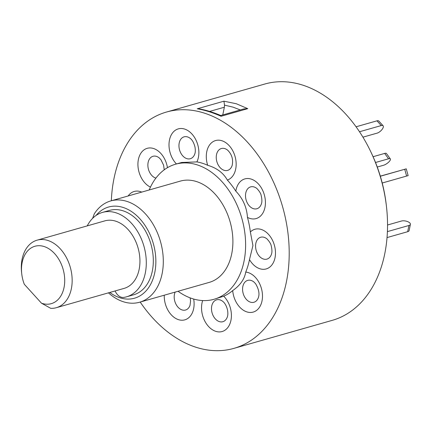 <?xml version="1.0" encoding="UTF-8"?>
<svg xmlns="http://www.w3.org/2000/svg" width="432" height="432" viewBox="0 0 432 432"><rect width="100%" height="100%" fill="white"/><g stroke="black" fill="none" stroke-linecap="round" stroke-linejoin="round"><path stroke-width="0.65" d="M21.6 272.581A35.111 24.478 74.1 0 1 37.114 240.165A35.111 24.478 74.1 0 1 47.785 240.435A35.111 24.478 74.1 0 1 71.782 274.568A35.111 24.478 74.1 0 1 56.354 307.692A35.111 24.478 74.1 0 1 50.728 308.335L41.483 303.188L24.3 284.278A29.84 20.806 -105.9 0 1 21.74 273.818L21.6 272.581M56.354 307.692L124.13 288.382A35.111 24.478 -105.9 0 0 139.563 255.258A35.111 24.478 -105.9 0 0 115.565 221.125A35.111 24.478 -105.9 0 0 104.895 220.855L37.114 240.165M41.483 303.188A29.84 20.806 -105.9 0 0 42.206 303.431A29.84 20.806 -105.9 0 0 64.697 281.729A29.84 20.806 -105.9 0 0 43.999 246.494A29.84 20.806 -105.9 0 0 21.74 273.818M115.052 290.968A10.53 7.344 -105.9 0 0 115.285 291.406L115.738 292.226A10.53 7.344 -105.9 0 0 123.741 297.421A43.886 30.596 -105.9 0 0 126.538 296.827A43.886 30.596 -105.9 0 0 141.361 284.164A43.886 30.596 -105.9 0 0 138.888 233.798A43.886 30.596 -105.9 0 0 102.487 212.409A43.886 30.596 -105.9 0 0 87.664 225.072A43.886 30.596 -105.9 0 0 87.237 225.882M126.538 296.827L133.558 294.824A43.886 30.596 -105.9 0 0 148.381 282.166A43.886 30.596 -105.9 0 0 145.908 231.8A43.886 30.596 -105.9 0 0 109.507 210.411L102.487 212.409M240.284 109.939L233.086 107.152L224.505 105.143L223.938 101.191L236.309 103.745L247.768 108.653L243.886 108.913L220.768 115.501M140.195 302.06A122.882 85.666 -105.9 0 0 233.874 348.381A122.882 85.666 -105.9 0 0 289.132 258.055A122.882 85.666 -105.9 0 0 166.536 112.023A122.882 85.666 -105.9 0 0 111.332 200.767M233.874 348.381L332.203 320.366A122.882 85.666 -105.9 0 0 387.461 230.04A122.882 85.666 -105.9 0 0 386.505 206.906A122.882 85.666 -105.9 0 0 370.807 151.816A122.882 85.666 -105.9 0 0 264.865 84.013L166.536 112.023M178.049 291.276A70.216 48.951 -105.9 0 0 213.997 299.284A70.216 48.951 -105.9 0 0 245.576 247.671A70.216 48.951 -105.9 0 0 175.516 164.225A70.216 48.951 -105.9 0 0 149.186 189.977M202.667 300.559A20.623 14.375 -105.9 0 0 202.09 313.33A20.623 14.375 -105.9 0 0 220.498 331.852A20.623 14.375 -105.9 0 0 230.855 310.063A20.623 14.375 -105.9 0 0 223.717 296.206L213.997 299.284M223.717 296.206A70.216 48.951 -105.9 0 0 232.708 290.579A20.623 14.375 -105.9 0 0 238.28 305.419A20.623 14.375 -105.9 0 0 259.265 307.595A20.623 14.375 -105.9 0 0 256.824 279.083A20.623 14.375 -105.9 0 0 245.732 272.079C244.507 279.218 240.165 285.385 232.708 290.579M245.732 272.079A70.216 48.951 -105.9 0 0 249.491 259.594A20.623 14.375 -105.9 0 0 259.929 268.774A20.623 14.375 -105.9 0 0 275.47 253.778A20.623 14.375 -105.9 0 0 261.166 229.43A20.623 14.375 -105.9 0 0 250.36 231.957L252.931 245.576L249.491 259.594M92.621 218.338L94.279 213.867A52.661 36.715 74.1 0 1 110.732 200.934A52.661 36.715 74.1 0 1 163.274 263.52A52.661 36.715 74.1 0 1 139.595 302.233A52.661 36.715 74.1 0 1 108.464 292.847M139.595 302.233L209.185 282.404A52.661 36.715 -105.9 0 0 232.87 243.691A52.661 36.715 -105.9 0 0 180.328 181.105L110.732 200.934M109.804 292.464A47.396 33.043 -105.9 0 0 155.833 263.363A47.396 33.043 -105.9 0 0 134.519 213.743A47.396 33.043 -105.9 0 0 96.055 215.46M386.505 206.906L386.327 205.357A116.284 81.07 -105.9 0 0 371.477 153.225L370.807 151.816M175.516 164.225L181.688 162.47L196.9 161.908A20.623 14.375 -105.9 0 0 198.32 147.08A20.623 14.375 -105.9 0 0 179.912 128.558A20.623 14.375 -105.9 0 0 169.549 150.347A20.623 14.375 -105.9 0 0 176.45 163.96M207.689 165.289C216.772 167.967 223.328 172.897 227.362 180.074A20.623 14.375 -105.9 0 0 235.229 170.915A20.623 14.375 -105.9 0 0 226.427 143.127A20.623 14.375 -105.9 0 0 207.225 149.866A20.623 14.375 -105.9 0 0 207.689 165.289A70.216 48.951 -105.9 0 0 196.9 161.908M235.829 191.165C242.951 198.639 246.823 207.376 247.45 217.388A20.623 14.375 -105.9 0 0 258.763 217.404A20.623 14.375 -105.9 0 0 262.931 190.96A20.623 14.375 -105.9 0 0 242.222 180.079A20.623 14.375 -105.9 0 0 235.829 191.165A70.216 48.951 -105.9 0 0 227.362 180.074M250.36 231.957A70.216 48.951 -105.9 0 0 247.45 217.388M247.768 108.653L221.071 116.262C212.609 112.525 204.665 110.036 197.24 108.794L223.938 101.191M221.071 116.262L220.795 115.511C213.359 112.363 206.285 110.171 199.568 108.934L197.24 108.794M224.505 105.143L224.365 107.222L209.628 111.418M222.766 114.928L224.365 107.222M356.06 126.787L376.958 120.83A5.265 2.187 -42.3 0 1 378.81 121.041L383.108 125.771A5.265 2.187 137.7 0 0 381.251 125.561L376.958 120.83M359.5 131.755L381.251 125.561M362.934 137.171L377.136 133.126A5.265 2.187 137.7 0 0 382.806 128.336L382.838 128.277A5.265 2.187 137.7 0 0 383.108 125.771M380.338 176.245L406.258 168.842L380.306 176.143M382.223 183.011L406.604 176.062L404.73 169.295M406.258 168.842L408.132 175.608L406.604 176.062M387.407 231.617L408.937 225.482A5.265 2.252 11.5 0 0 410.4 224.321A5.265 2.252 11.5 0 0 408.872 222.237L408.812 222.205A5.265 2.252 11.5 0 0 401.485 221.022L387.536 224.996M410.4 224.321L409.136 230.542A5.265 2.252 -168.5 0 1 407.673 231.703L408.937 225.482M387.034 237.584L407.673 231.703M373.081 156.708L384.674 153.409A5.265 1.739 -35.8 0 1 386.473 153.554L390.35 158.933A5.265 1.739 144.2 0 0 388.546 158.787L375.527 162.497M377.266 167.038L383.605 165.235A5.265 1.739 144.2 0 0 389.707 160.974A5.265 1.739 144.2 0 0 390.35 158.933M175.144 292.102A11.378 7.933 -105.9 0 0 174.706 293.279A11.378 7.933 -105.9 0 0 179.388 308.475A11.378 7.933 -105.9 0 0 190.015 305.332A11.378 7.933 -105.9 0 0 190.102 305.078M222.88 301.466A11.378 7.933 -105.9 0 0 214.261 301.163A11.378 7.933 -105.9 0 0 211.793 311.672A11.378 7.933 -105.9 0 0 219.197 321.559A11.378 7.933 -105.9 0 0 227.313 317.012C227.945 315.419 228.02 313.097 227.534 310.057C226.541 306.029 224.991 303.167 222.88 301.466M253.962 282.02A11.378 7.933 -105.9 0 0 243.702 283.943A11.378 7.933 -105.9 0 0 245.695 298.588A11.378 7.933 -105.9 0 0 258.39 297.567C259.702 293.76 258.779 289.159 255.62 283.765L253.962 282.02M264.141 237.325A11.378 7.933 -105.9 0 0 255.571 245.597A11.378 7.933 -105.9 0 0 263.461 259.033A11.378 7.933 -105.9 0 0 271.388 254.421C272.155 252.466 272.117 249.674 271.264 246.046C270.999 244.08 269.563 241.688 266.954 238.874A11.378 7.933 -105.9 0 0 264.141 237.325M249.183 187.515A11.378 7.933 -105.9 0 0 246.888 202.106A11.378 7.933 -105.9 0 0 258.309 208.111A11.378 7.933 -105.9 0 0 261.333 204.055C262.1 202.1 262.062 199.309 261.209 195.68C260.944 193.714 259.508 191.322 256.9 188.509A11.378 7.933 -105.9 0 0 249.183 187.515M232.065 165.71L232.173 165.386C233.852 157.421 230.029 152.512 227.637 150.163A11.378 7.933 -105.9 0 0 216.756 153.657A11.378 7.933 -105.9 0 0 221.438 168.853A11.378 7.933 -105.9 0 0 232.065 165.71A11.378 7.933 -105.9 0 0 232.151 165.456M179.253 148.684A11.378 7.933 -105.9 0 0 186.656 158.576A11.378 7.933 -105.9 0 0 194.773 154.03C195.404 152.437 195.48 150.115 194.994 147.069C193.903 142.873 192.353 140.006 190.345 138.483A11.378 7.933 -105.9 0 0 181.721 138.181A11.378 7.933 -105.9 0 0 179.253 148.684M164.246 169.803L163.593 165.17L160.92 159.673L159.262 157.928A11.378 7.933 -105.9 0 0 149.002 159.851A11.378 7.933 -105.9 0 0 150.995 174.496A11.378 7.933 -105.9 0 0 155.898 178.124M164.263 295.202A20.623 14.375 -105.9 0 0 176.18 318.686A20.623 14.375 -105.9 0 0 193.18 310.538A20.623 14.375 -105.9 0 0 193.687 299.052M167.449 167.692A20.623 14.375 -105.9 0 0 162.124 154.991A20.623 14.375 -105.9 0 0 141.145 152.815A20.623 14.375 -105.9 0 0 143.581 181.327A20.623 14.375 -105.9 0 0 150.455 187.126M141.745 192.1A20.623 14.375 -105.9 0 0 140.481 191.63A20.623 14.375 -105.9 0 0 128.137 195.977M388.546 158.787L384.674 153.409M190.134 297.869L190.561 301.034L190.015 305.332"/></g></svg>
